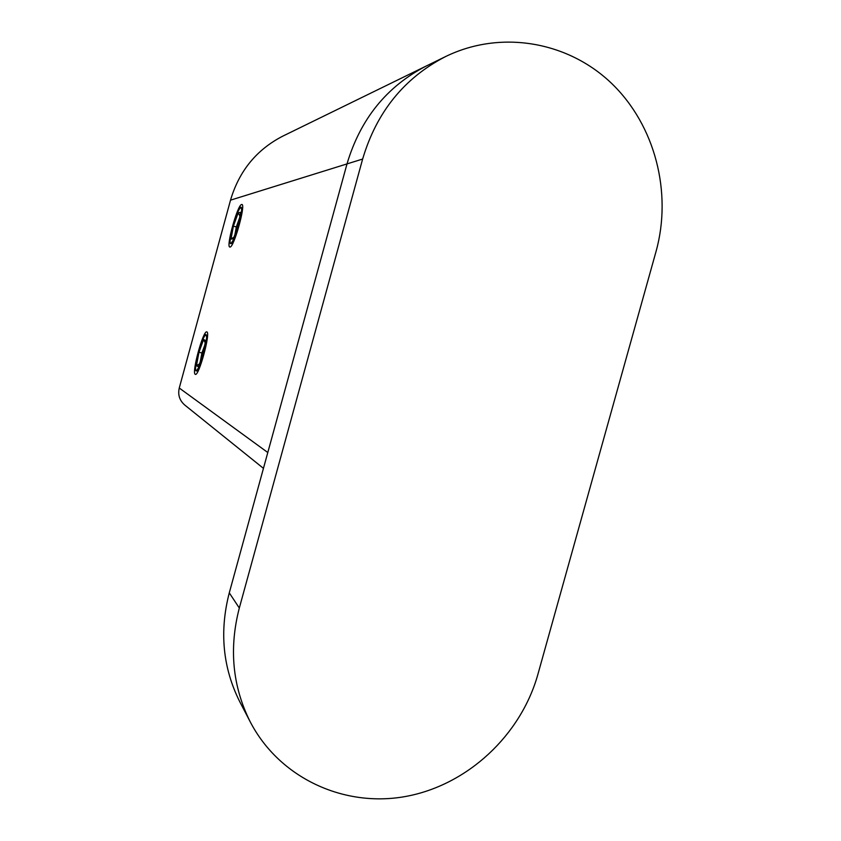 <?xml version="1.0" encoding="UTF-8"?>
<svg xmlns="http://www.w3.org/2000/svg" width="841" height="841" viewBox="0 0 841 841"><rect width="100%" height="100%" fill="white"/><g stroke="black" fill="none" stroke-linecap="round" stroke-linejoin="round"><path stroke-width="1.26" d="M656.012 251.596C672.422 192.715 655.192 125.267 611.502 83.301C567.854 41.419 500.553 29.551 445.32 56.694C404.132 78.013 376.568 112.137 362.639 159.044L239.317 608.022C228.868 648.411 232.473 686.277 250.113 721.62C279.275 778.062 344.001 807.823 405.772 796.448C467.628 785.105 520.873 735.181 537.883 674.377L656.012 251.596M240.148 702.466L239.685 701.583C222.77 667.701 219.301 631.454 229.278 592.863L347.007 163.911C360.305 119.107 386.681 86.497 426.135 66.071L445.32 56.694M267.795 452.521L347.007 163.911C360.305 119.107 386.681 86.497 426.135 66.071L282.702 136.179C256.494 149.74 239.096 171.059 230.518 200.158L179.259 388.027L267.795 452.521M263.454 468.353L184.684 404.984C179.543 400.432 177.735 394.776 179.259 388.027M196.163 370.913L196.237 370.944C199.191 372.92 209.335 335.475 205.887 335.317L205.866 335.317C202.87 333.625 192.967 369.998 196.163 370.913L196.237 370.944C199.191 372.92 209.335 335.475 205.887 335.317L205.866 335.317C202.87 333.625 192.967 369.998 196.163 370.913M230.918 243.627C234.176 244.237 244.405 207.527 240.873 207.895L240.673 207.906C237.236 208.074 227.364 243.743 230.791 243.627L230.918 243.627C234.176 244.237 244.405 207.527 240.873 207.895L240.673 207.906C237.236 208.074 227.364 243.743 230.791 243.627L230.918 243.627M206.812 331.932C210.944 332.027 198.844 376.726 195.333 374.34L195.238 374.298C191.454 373.131 203.217 329.945 206.791 331.922L206.812 331.932M241.609 204.5L241.851 204.479C246.066 204.027 233.851 247.853 229.992 247.033L229.845 247.023C225.777 247.138 237.488 204.784 241.609 204.5M195.522 366.644C195.322 369.903 195.701 371.154 196.678 370.408L197.866 368.768C199.496 366.581 201.441 361.662 203.68 353.987C206.833 341.478 207.517 334.981 205.751 334.508C203.207 335.096 196.437 356.447 195.522 366.644M205.193 342.729L203.564 339.585L205.667 340.384L203.112 354.072L198.455 366.802L196.426 365.709L198.981 352.179L203.564 339.585M205.519 341.215L205.667 340.384M198.76 365.961L198.455 366.802M199.485 363.89L196.426 365.709M200.232 361.83L201.882 353.041L203.207 353.399M204.72 345.262L201.882 353.041L198.981 352.179M197.866 368.768L197.036 370.04M229.982 240.442C229.887 243.028 230.297 243.943 231.201 243.196L232.82 240.799C234.618 237.982 236.657 232.673 238.939 224.883C241.914 213.183 242.513 207.254 240.757 207.107C238.035 207.927 230.602 230.97 229.982 240.442M239.937 216.011L238.161 212.889L240.652 212.279L238.276 225.304L233.409 238.791L230.991 239.107L233.367 226.229L238.161 212.889M240.484 213.215L240.652 212.279M233.682 238.035L233.409 238.791M233.987 237.109L230.991 239.107M234.954 234.418L236.332 226.881L237.551 227.238M239.611 217.777L236.332 226.881L233.367 226.229M232.82 240.799L231.454 242.944M230.518 200.158L362.639 159.044M239.317 608.022L229.278 592.863M250.113 721.62L239.685 701.583M205.572 340.721L203.08 354.061L198.55 366.445M240.547 212.657L238.234 225.325L233.493 238.466"/></g></svg>
